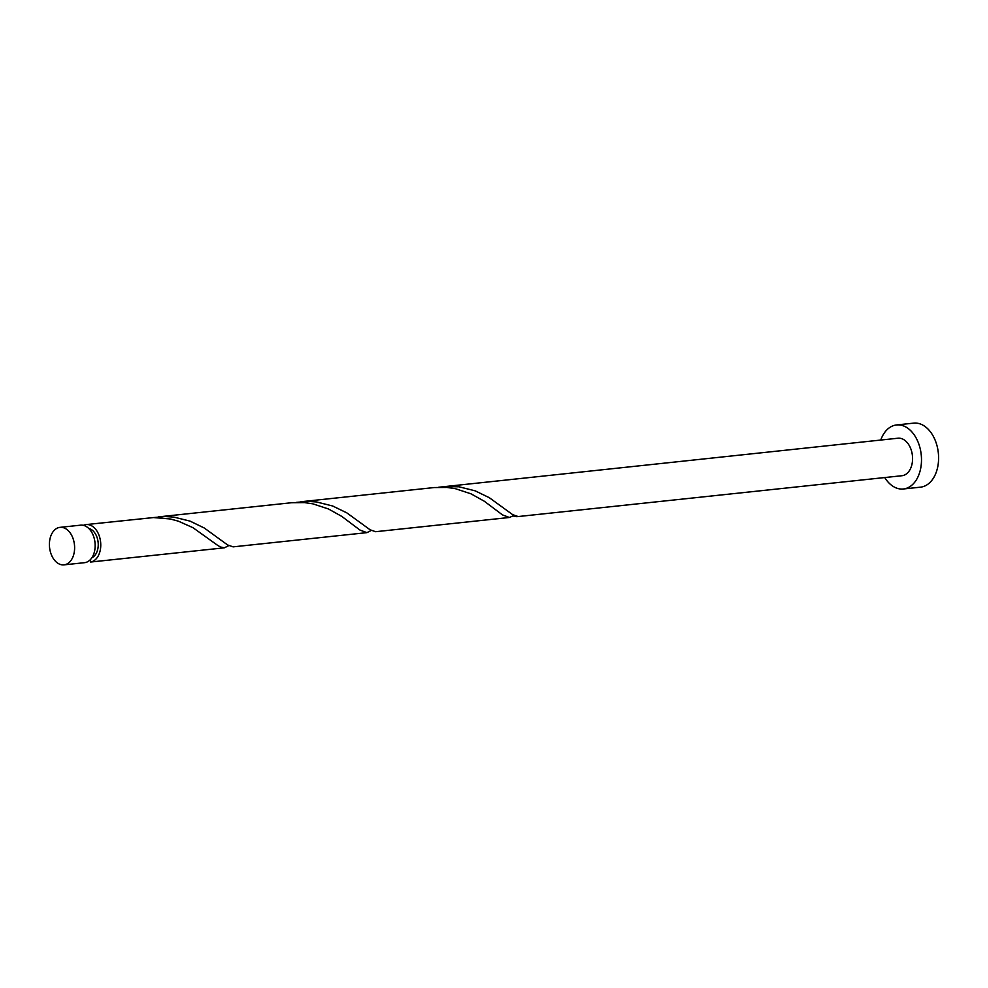 <?xml version="1.0" encoding="UTF-8"?>
<svg xmlns="http://www.w3.org/2000/svg" width="988" height="988" viewBox="0 0 988 988"><rect width="100%" height="100%" fill="white"/><g stroke="black" fill="none" stroke-linecap="round" stroke-linejoin="round"><path stroke-width="1.48" d="M49.4 544.351A18.858 12.523 -96.1 0 0 63.998 564.864A18.858 12.523 -96.1 0 0 74.619 547.871A18.858 12.523 -96.1 0 0 60.009 527.357A18.858 12.523 -96.1 0 0 49.4 544.351M60.009 527.357L80.547 525.171A18.858 12.523 83.9 0 1 95.157 545.685A18.858 12.523 83.9 0 1 84.536 562.678L63.998 564.864M88.759 528.457A15.092 10.016 83.9 0 1 98.244 544.734A15.092 10.016 83.9 0 1 91.884 557.738M884.742 477.55A32.196 21.378 -96.1 0 0 903.378 488.986A32.196 21.378 -96.1 0 0 921.495 459.963A32.196 21.378 -96.1 0 0 896.561 424.951A32.196 21.378 -96.1 0 0 880.753 440.055M903.378 488.986L920.483 487.17A32.196 21.378 -96.1 0 0 938.6 458.148A32.196 21.378 -96.1 0 0 913.665 423.136L896.561 424.951M300.747 501.756L434.164 487.553L446.996 487.442L455.357 488.677L470.98 493.827L484.293 501.225L502.46 514.884L509.413 517.477L375.613 531.705L370.13 529.803L346.788 512.846L332.635 505.992L316.469 501.941L307.984 501.385L296.215 502.398M443.254 486.59L458.975 486.788L475.142 490.826L489.295 497.693L512.636 514.637L518.132 516.539A18.858 12.523 83.9 0 1 517.675 516.601L901.97 475.722A18.858 12.523 -96.1 0 0 912.579 458.728A18.858 12.523 -96.1 0 0 897.981 438.215L438.734 487.232M517.675 516.601A18.858 12.523 83.9 0 1 513.105 515.847A3.767 2.507 83.9 0 1 513.241 515.007M509.413 517.477L513.105 515.847M83.4 525.357A18.858 12.523 83.9 0 1 86.154 524.579L153.473 517.564L170.344 518.996L178.383 521.182L192.956 527.678L217.434 545.203L220.472 547.006L224.387 547.809L90.97 561.999L90.056 559.961M224.387 547.809L228.759 545.623M86.154 524.579A18.858 12.523 83.9 0 1 100.764 545.092A18.858 12.523 83.9 0 1 90.6 562.024M158.228 516.909L291.658 502.719L304.489 502.596L312.85 503.843L328.473 508.981L341.774 516.391L359.941 530.05L366.906 532.643L233.106 546.858L227.611 544.956L204.281 528.012L190.128 521.158L173.95 517.107L165.478 516.539L153.708 517.551M366.906 532.643L371.266 530.47"/></g></svg>
